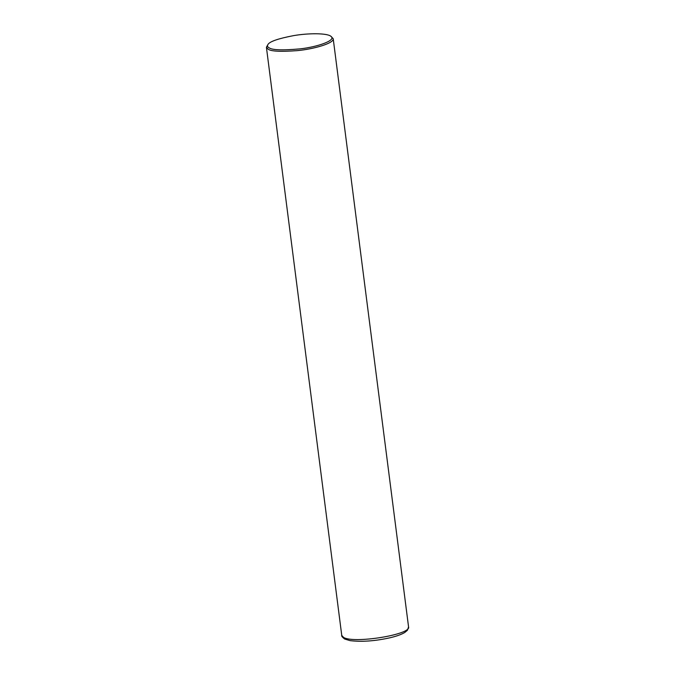 <?xml version="1.0" encoding="UTF-8"?>
<svg xmlns="http://www.w3.org/2000/svg" width="675" height="675" viewBox="0 0 675 675"><rect width="100%" height="100%" fill="white"/><g stroke="black" fill="none" stroke-linecap="round" stroke-linejoin="round"><path stroke-width="1.01" d="M343.44 637.31L341.761 635.403C341.272 635.901 342.217 637.09 344.571 638.989L343.44 637.31C353.109 644.009 411.691 634.61 408.552 626.847L407.464 630.239L404.823 632.45C401.549 634.416 396.731 636.162 390.361 637.689C375.317 641.064 361.884 642.052 350.063 640.634L344.562 638.98M330.877 36.273L333.214 38.728C334.176 43.377 313.04 49.233 297.177 50.633C280.758 51.857 271.072 51.376 268.102 49.182L266.414 47.284L268.059 44.322C269.983 41.42 278.497 38.526 293.583 35.632C308.129 33.092 326.936 32.999 330.877 36.273C336.994 40.314 316.913 47.09 299.953 48.878C282.462 50.456 272.177 50.093 269.089 47.798C267.368 46.963 267.03 45.807 268.059 44.322M266.414 47.284L341.752 635.411M333.214 38.728L408.552 626.847"/></g></svg>
